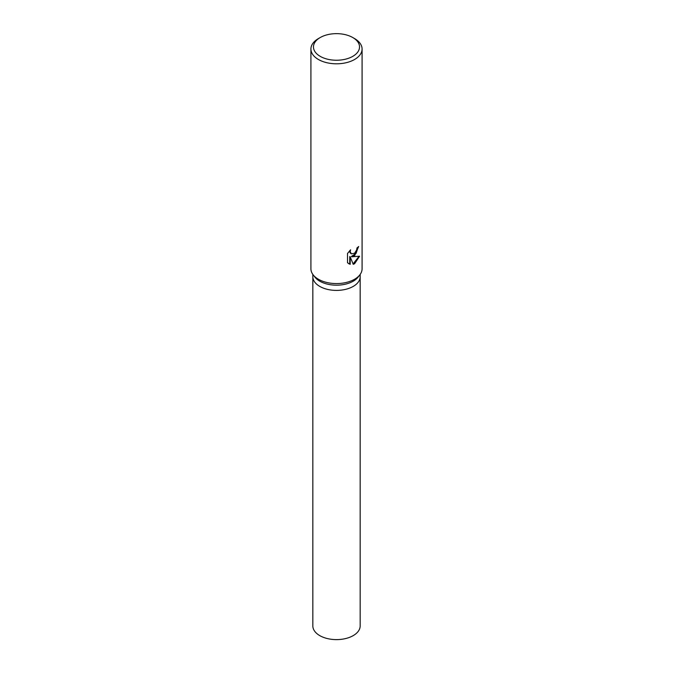 <?xml version="1.0" encoding="UTF-8"?>
<svg xmlns="http://www.w3.org/2000/svg" width="673" height="673" viewBox="0 0 673 673"><rect width="100%" height="100%" fill="white"/><g stroke="black" fill="none" stroke-linecap="round" stroke-linejoin="round"><path stroke-width="1.01" d="M352.787 37.545L354.595 38.588A25.582 14.772 180 0 1 362.082 49.036L362.082 268.805A25.582 14.772 180 0 1 359.853 274.836L358.103 277.099A23.664 13.662 180 0 1 353.232 281.179A23.664 13.662 180 0 1 314.897 277.099L313.147 274.836A25.582 14.772 180 0 1 310.918 268.805L310.918 49.036A25.582 14.772 180 0 1 318.405 38.588L320.213 37.545A23.025 13.292 180 0 1 352.787 37.545A23.025 13.292 180 0 1 352.787 56.347A23.025 13.292 180 0 1 320.213 56.347A23.025 13.292 180 0 1 320.213 37.545L318.405 38.588M353.232 286.404A23.664 13.662 180 0 0 360.164 276.738A23.664 13.662 180 0 1 353.232 286.404A23.664 13.662 180 0 1 327.44 289.365A23.664 13.662 180 0 1 312.836 276.738L312.836 274.416M359.853 274.836A25.582 14.772 180 0 1 354.595 279.245A25.582 14.772 180 0 1 313.147 274.836M354.587 255.748L351.811 256.775L359.601 256.211L354.595 263.74L353.232 264.312L350.204 256.834L350.204 264.346L347.504 262.764L347.504 253.494L350.608 249.792L350.196 251.626L351.331 253.839L354.595 253.258L356.656 249.927L356.959 248.001A25.582 14.772 0 0 0 358.659 246.511L354.587 255.748M362.082 49.036A25.582 14.772 180 0 1 354.595 59.476A25.582 14.772 180 0 1 326.708 62.682A25.582 14.772 180 0 1 310.918 49.036M358.162 246.983L356.135 253.326L351.356 256.506L351.811 256.775M351.113 253.687L350.036 252.686L349.809 250.583M348.555 263.623L349.741 264.085L349.741 256.564L350.204 256.834M353.089 263.951L358.987 256.388M349.741 264.085L350.204 264.346M360.164 276.839L360.164 625.949A23.664 13.662 180 0 1 353.232 635.606A23.664 13.662 180 0 1 327.44 638.576A23.664 13.662 180 0 1 312.836 625.949L312.836 276.839M351.331 253.839L350.877 253.57M360.164 276.738L360.164 274.416"/></g></svg>

